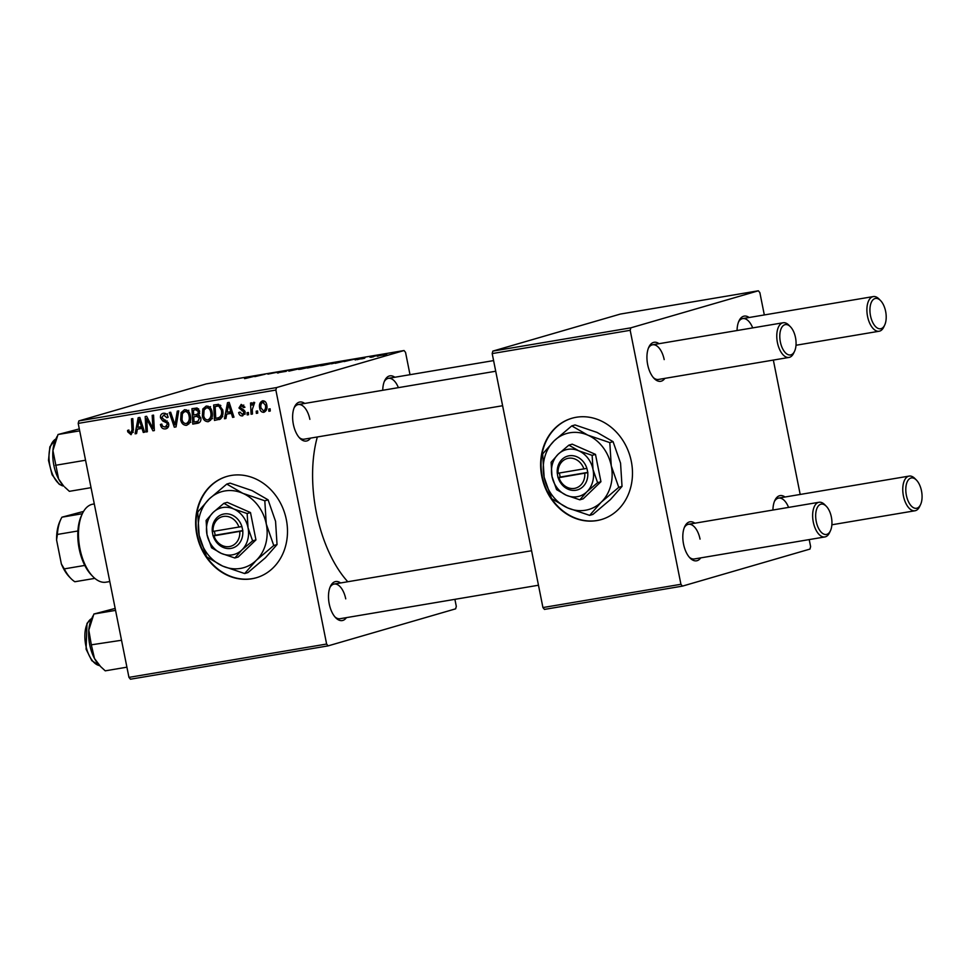 <?xml version="1.0" encoding="UTF-8"?>
<svg xmlns="http://www.w3.org/2000/svg" width="970" height="970" viewBox="0 0 970 970"><rect width="100%" height="100%" fill="white"/><g stroke="black" fill="none" stroke-linecap="round" stroke-linejoin="round"><path stroke-width="1.45" d="M596.877 520.587A52.744 45.311 -106.2 0 0 601.279 519.58A52.744 45.311 -106.2 0 0 630.743 458.822A52.744 45.311 -106.2 0 0 576.241 417.27A52.744 45.311 -106.2 0 0 571.839 418.276A52.744 45.311 -106.2 0 0 542.375 479.034A52.744 45.311 -106.2 0 0 596.877 520.587M572.058 418.215A52.744 45.311 -106.2 0 0 542.836 479.034A52.744 45.311 -106.2 0 0 597.314 520.466A52.744 45.311 -106.2 0 0 601.497 519.52M196.813 534.652A52.744 45.311 -106.2 0 0 256.286 577.768A52.744 45.311 -106.2 0 0 286.32 519.568A52.744 45.311 -106.2 0 0 226.859 476.452A52.744 45.311 -106.2 0 0 196.813 534.652M227.065 476.391A52.744 45.311 -106.2 0 0 197.249 534.531A52.744 45.311 -106.2 0 0 256.504 577.696M346.435 617.623A19.776 10.076 -99.6 0 1 335.717 617.769A19.776 10.076 -99.6 0 1 329.23 603.886A19.776 10.076 -99.6 0 1 330.418 586.329A19.776 10.076 -99.6 0 1 340.579 582.946M334.953 616.92A17.581 8.96 80.4 0 0 340.009 618.714L538.471 585.237M310.558 438.113A19.776 10.076 -99.6 0 1 299.851 438.258A19.776 10.076 -99.6 0 1 293.364 424.375A19.776 10.076 -99.6 0 1 294.553 406.818A19.776 10.076 -99.6 0 1 304.713 403.435M299.087 437.409A17.581 8.96 80.4 0 0 304.143 439.192L502.605 405.727M347.781 581.733A101.098 51.507 -99.6 0 1 316.378 512.645A101.098 51.507 -99.6 0 1 317.336 436.973M664.874 378.361A19.776 10.076 -99.6 0 1 654.168 378.506A19.776 10.076 -99.6 0 1 647.669 364.623A19.776 10.076 -99.6 0 1 648.869 347.066A19.776 10.076 -99.6 0 1 659.03 343.683M653.404 377.657A17.581 8.96 80.4 0 0 658.46 379.452L788.998 357.433A17.581 8.96 -99.6 0 1 777.431 342.604A17.581 8.96 -99.6 0 1 783.142 322.755A17.581 8.96 -99.6 0 1 788.949 325.241L790.453 326.781A15.387 7.833 80.4 0 0 781.99 327.072A15.387 7.833 80.4 0 0 780.365 341.974A15.387 7.833 80.4 0 0 786.961 354.062A15.387 7.833 80.4 0 0 794.576 351.237A15.387 7.833 80.4 0 0 795.497 337.584A15.387 7.833 80.4 0 0 790.453 326.781M700.74 557.871A19.776 10.076 -99.6 0 1 690.034 558.017A19.776 10.076 -99.6 0 1 683.547 544.134A19.776 10.076 -99.6 0 1 684.735 526.577A19.776 10.076 -99.6 0 1 694.896 523.206M689.27 557.168A17.581 8.96 80.4 0 0 694.326 558.962L824.864 536.943A17.581 8.96 -99.6 0 1 813.296 522.115A17.581 8.96 -99.6 0 1 819.019 502.266A17.581 8.96 -99.6 0 1 824.815 504.752L826.319 506.291A15.387 7.833 80.4 0 0 817.868 506.595A15.387 7.833 80.4 0 0 816.243 521.496A15.387 7.833 80.4 0 0 822.839 533.585A15.387 7.833 80.4 0 0 830.441 530.748A15.387 7.833 80.4 0 0 831.375 517.095A15.387 7.833 80.4 0 0 826.319 506.291M454.894 599.339L456.3 606.359L455.645 608.833L328.127 645.874L130.465 679.206L128.949 677.375L326.623 644.044L328.127 645.874M212.078 411.995C213.06 416.773 211.751 420.01 208.138 421.707C205.01 421.574 203.082 419.658 202.354 415.948L202.815 408.976L206.234 406.042C209.459 406.175 211.411 408.164 212.078 411.995M226.713 414.117L225.937 418.494L224.47 418.749L227.513 402.659L229.175 402.38L233.976 417.149L232.606 417.379L231.357 413.341L226.713 414.117L232.497 412.614M130.792 432.923L132.017 429.795L131.447 418.858L132.817 418.628L133.411 429.94L131.059 434.705L127.725 431.832L127.567 430.437L128.889 430.013L129.034 431.347L130.792 432.923L133.302 432.208L131.12 432.826M165.227 427.115L167.373 424.145L166.755 422.896L162.705 420.919L160.511 417.888C160.171 415.281 161.117 413.741 163.372 413.268C165.761 413.038 167.325 414.287 168.052 416.991L166.791 417.706L163.675 415.039L161.857 417.561L168.695 423.781C169.023 426.642 167.943 428.352 165.494 428.898C162.717 429.189 161.032 427.709 160.426 424.472L161.748 424.06L162.536 426.23L165.227 427.115L168.635 426.157M166.561 414.202L167.616 413.875M178.735 410.88L176.043 426.909L174.309 427.2L169.301 412.48L170.671 412.238L174.964 424.872L177.267 411.134L178.735 410.88M190.387 415.657C191.369 420.434 190.047 423.672 186.446 425.357C183.306 425.236 181.378 423.32 180.662 419.598L181.111 412.626L184.53 409.704C187.756 409.837 189.708 411.813 190.387 415.657M270.133 408.819L270.242 411.025L268.884 411.256L268.738 409.049L270.133 408.819M410.007 374.699L405.545 352.377L404.041 350.534L276.523 387.588L275.868 390.049L78.194 423.393L128.949 677.375M275.868 390.049L326.623 644.044M200.814 417.888C201.214 420.689 200.269 422.471 198.001 423.211L192.775 424.096L191.963 408.649L197.165 408.03L199.65 411.147L198.583 415.124L200.814 417.888M137.376 429.189L136.588 433.566L135.121 433.808L138.176 417.718L139.838 417.439L144.627 432.208L143.269 432.438L142.008 428.4L137.376 429.189L143.16 427.685M146.906 422.326L147.355 431.747L145.985 431.977L145.197 416.542L146.628 416.3L152.921 428.449L152.181 415.366L153.563 415.124L154.363 430.571L152.933 430.813L146.615 418.676L146.906 422.326M242.464 414.493L243.906 412.517L243.434 411.607L238.972 407.994L241.19 404.393L244.949 407.206L243.628 407.63L241.409 405.775L240.281 407.521L244.161 410.286L245.24 412.165L242.67 415.875C240.584 416.13 239.25 415.075 238.693 412.711L239.966 412.092L242.464 414.493L245.204 413.717M241.409 405.775L243.809 405.072L241.409 405.775M220.36 419.064L214.467 420.434L213.667 404.987L218.626 404.357L222.7 409.849C223.536 413.681 222.76 416.748 220.36 419.064M219.135 419.598L219.85 419.343M266.726 404.829C267.55 408.479 266.58 410.977 263.852 412.311C261.633 412.335 260.275 411.062 259.754 408.491C258.857 404.684 259.827 402.113 262.652 400.78C264.895 400.816 266.253 402.162 266.726 404.829M257.583 410.94L257.705 413.147L256.347 413.365L256.201 411.171L257.583 410.94M252.285 409.522L252.467 414.02L251.097 414.251L250.515 403.023L251.885 402.792L251.994 405.12L253.703 402.283L254.698 402.526L252.285 409.522M248.429 412.48L248.55 414.687L247.192 414.917L247.047 412.711L248.429 412.48M332.661 363.241L322.574 365.472C319.894 365.884 319.482 365.823 321.373 365.278L331.522 363.022C334.286 362.598 334.674 362.671 332.661 363.241C334.674 362.671 334.286 362.598 331.522 363.022L331.546 363.132M320.233 365.726L321.446 365.654M344.18 361.567L354.329 359.191L344.18 361.567M245.495 378.47L257.971 375.438L244.537 378.627M286.247 371.328L278.451 372.601L288.66 370.249L284.404 371.207L285.847 371.437M277.444 372.965L278.499 372.892M290.915 369.994L290.272 370.237M288.854 370.516L287.726 370.516M303.889 367.691L288.89 371.146L303.889 367.691M310.958 366.902L300.882 369.133C298.19 369.546 297.79 369.485 299.669 368.939L309.818 366.684C312.595 366.248 312.97 366.32 310.958 366.902C312.97 366.32 312.595 366.248 309.818 366.684L309.842 366.793M298.53 369.376L299.742 369.315M386.218 354.596L383.465 355.19L386.218 354.596M404.041 350.534L206.367 383.877L78.849 420.919L276.523 387.588M318.681 365.836L307.344 368.03L317.117 365.46L322.137 364.623L318.621 365.848M254.831 376.639L264.98 374.25L254.831 376.639M267.938 374.117L278.705 371.934L267.938 374.117M357.105 359.652L365.011 357.821L357.105 359.652M355.105 359.894L355.772 359.858M359.906 358.876L359.215 358.949M363.556 358.088L362.841 358.075M360.355 358.645L361.034 358.876M335.183 363.313L343.635 360.998C345.126 360.816 345.09 360.949 343.513 361.386L335.183 363.313M343.707 361.325L343.635 360.998C345.126 360.816 345.09 360.949 343.513 361.386M385.914 354.377L377.245 355.99L385.054 354.244C387.018 353.941 387.309 353.977 385.914 354.377C387.309 353.977 387.018 353.941 385.054 354.244L385.066 354.341M378.288 356.075L377.306 356.233M373.668 356.717L370.916 357.312L373.668 356.717M369.934 357.202L376.833 355.65L369.934 357.202M364.514 358.257L361.762 358.851L364.514 358.257M809.21 539.587L810.617 546.607L809.962 549.081L682.443 586.122L544.449 609.403L542.933 607.559L680.928 584.292L682.443 586.122M764.324 314.947L759.862 292.625L758.358 290.794L620.363 314.062L492.833 351.104L630.827 327.836L630.185 330.309L680.928 584.292M630.185 330.309L492.19 353.577L542.933 607.559M758.358 290.794L630.827 327.836M773.345 360.076L800.189 494.457M492.19 353.577L492.833 351.104M772.932 510.038A19.776 10.076 -99.6 0 1 774.86 500.399A19.776 10.076 -99.6 0 1 785.033 497.016M737.067 330.527A19.776 10.076 -99.6 0 1 738.995 320.888A19.776 10.076 -99.6 0 1 749.155 317.505M752.696 327.896A17.581 8.96 80.4 0 0 742.741 318.584A17.581 8.96 80.4 0 0 738.546 321.931M700.049 539.114A17.581 8.96 80.4 0 0 688.482 524.285A17.581 8.96 80.4 0 0 684.286 527.631M788.574 507.407A17.581 8.96 80.4 0 0 778.607 498.095A17.581 8.96 80.4 0 0 774.412 501.441M664.183 359.591A17.581 8.96 80.4 0 0 652.616 344.774A17.581 8.96 80.4 0 0 648.421 348.121M78.194 423.393L78.849 420.919M382.75 390.279A19.776 10.076 -99.6 0 1 384.678 380.628A19.776 10.076 -99.6 0 1 394.838 377.257M309.866 419.343A17.581 8.96 80.4 0 0 298.299 404.526A17.581 8.96 80.4 0 0 294.104 407.873M398.379 387.648A17.581 8.96 80.4 0 0 388.424 378.336A17.581 8.96 80.4 0 0 384.229 381.683M345.732 598.854A17.581 8.96 80.4 0 0 334.165 584.037A17.581 8.96 80.4 0 0 329.97 587.383M317.348 365.532L320.84 365.059L317.348 365.532M320.864 365.181L319.676 365.132M305.295 367.654L301.864 368.855L309.685 367.096C311.091 366.696 310.837 366.648 308.896 366.939L305.295 367.654M309.721 367.242L309.685 367.096C311.091 366.696 310.837 366.648 308.896 366.939M301.876 368.952L300.991 368.721M260.506 375.293L256.468 376.251L260.506 375.293M349.855 360.234L345.805 361.179L349.855 360.234M339.051 361.871L331.558 363.835L339.051 361.871M326.987 363.992L323.556 365.205L331.388 363.447C332.795 363.035 332.528 362.986 330.588 363.289L326.987 363.992M331.413 363.58L331.388 363.447C332.795 363.035 332.528 362.986 330.588 363.289M323.58 365.302L322.683 365.059M384.302 354.45L378.688 355.735L384.593 354.741M270.242 410.868L268.884 411.256M199.626 422.411L192.775 424.096M197.092 422.835L197.031 421.55M196.74 415.984L196.655 414.493M196.389 409.364L196.316 407.982M199.226 415.39L193.782 416.845L194.048 422.059L197.916 421.32L199.456 418.07L196.655 416.36L193.782 416.845M198.559 408.831L193.43 410.225L193.685 415.039L199.59 413.644M198.692 408.976L193.43 410.225M199.626 411.05L198.304 411.438L195.758 409.837M199.699 413.171L197.977 413.669L198.304 411.438M195.891 414.663L197.977 413.669M199.456 415.548L196.655 416.36M200.778 417.694L199.456 418.07M197.65 421.404L196.595 421.623M188.883 423.938L187.586 423.199M181.984 419.21L180.662 419.598M183.888 411.826L181.111 412.626M185.488 411.268L186.385 409.849M187.756 410.625L184.846 411.474L182.408 413.608L182.033 419.44C182.542 422.095 183.936 423.478 186.191 423.587L190.787 422.265M190.314 415.33L188.992 415.718C188.507 413.014 187.125 411.595 184.846 411.474L188.823 410.298M186.191 423.587C188.895 422.083 189.829 419.464 188.992 415.718M189.793 422.532L186.725 423.429M176.079 426.691L174.309 427.2M176.455 424.436L174.964 424.872M167.871 427.588L166.428 426.8M161.748 424.096L160.426 424.472M168.695 423.769L167.373 424.145M168.283 422.447L166.755 422.896M165.53 420.095L162.705 420.919M161.844 417.5L160.511 417.888M164.803 414.687L165.324 413.414M168.113 417.33L166.791 417.706M168.052 416.979L166.731 417.367M129.058 431.444L127.725 431.832M128.889 430.049L127.567 430.437M136.625 433.372L135.121 433.808M140.238 428.352L140.529 426.836M144.578 432.062L143.269 432.438M143.281 428.037L142.008 428.4M138.674 422.52L137.764 427.297L141.462 426.679L139.147 419.258L138.674 422.52M140.31 418.919L139.147 419.258M142.711 426.315L141.462 426.679M147.343 431.589L145.985 431.977M154.23 428.073L152.921 428.449M154.024 424.011L152.617 424.411M154.351 430.401L152.933 430.813M149.841 422.217L148.483 422.605M147.743 418.349L146.615 418.676M240.014 412.323L238.693 412.711M239.978 412.129L238.644 412.517M245.228 412.129L243.906 412.517M244.889 411.183L243.434 411.607M240.293 407.606L238.972 407.994M244.937 414.372L244.331 413.972M225.974 418.312L224.47 418.749M229.587 413.281L229.878 411.765M233.928 416.991L232.606 417.379M232.618 412.965L231.357 413.341M228.023 407.461L227.113 412.238L230.811 411.607L228.483 404.199L228.023 407.461M229.66 403.859L228.483 404.199M232.06 411.244L230.811 411.607M220.663 418.858L214.467 420.434M218.796 419.173L218.723 417.803M218.092 405.702L218.02 404.32M220.348 405.157L215.134 406.563L215.752 418.397L222.748 416.639M220.845 405.63L215.134 406.563M222.639 409.595L221.318 409.983L218.868 406.2M217.498 418.106C221.014 417.112 222.288 414.396 221.318 409.983M210.575 420.277L209.29 419.537M203.688 415.56L202.354 415.948M205.591 408.164L202.815 408.976M207.192 407.606L208.089 406.187M209.447 406.963L206.537 407.812L204.112 409.946L203.724 415.791C204.246 418.434 205.628 419.816 207.883 419.925L212.478 418.603M212.018 411.668L210.696 412.056C210.211 409.352 208.829 407.933 206.537 407.812L210.514 406.636M207.883 419.925C210.587 418.422 211.521 415.803 210.696 412.056M211.484 418.882L208.417 419.767M261.075 408.103L259.754 408.491M266.689 404.66L265.368 405.048L262.652 402.211L265.065 401.507L262.858 402.162C260.991 403.374 260.384 405.351 261.075 408.091L263.585 410.94L266.374 410.128L263.901 410.843M263.585 410.94C265.392 409.692 265.986 407.727 265.368 405.048M257.693 412.978L256.347 413.365M252.467 413.863L251.097 414.251M252.867 404.866L251.994 405.12M248.538 414.517L247.192 414.917M885.634 311.394A15.387 7.833 80.4 0 0 880.578 300.603A15.387 7.833 80.4 0 0 872.127 300.894A15.387 7.833 80.4 0 0 870.502 315.796A15.387 7.833 80.4 0 0 877.098 327.884A15.387 7.833 80.4 0 0 884.701 325.047A15.387 7.833 80.4 0 0 885.634 311.394M884.701 325.047L883.791 326.999A17.581 8.96 -99.6 0 1 879.123 331.243A17.581 8.96 -99.6 0 1 867.556 316.426A17.581 8.96 -99.6 0 1 873.279 296.577A17.581 8.96 -99.6 0 1 879.075 299.051L880.578 300.603M794.576 351.237L793.654 353.189A17.581 8.96 -99.6 0 1 788.998 357.433M906.368 495.306A15.387 7.833 80.4 0 0 912.964 507.395A15.387 7.833 80.4 0 0 920.578 504.558A15.387 7.833 80.4 0 0 921.5 490.905A15.387 7.833 80.4 0 0 916.456 480.114A15.387 7.833 80.4 0 0 907.993 480.405A15.387 7.833 80.4 0 0 906.368 495.306M920.578 504.558L919.657 506.51A17.581 8.96 -99.6 0 1 914.989 510.766A17.581 8.96 -99.6 0 1 903.422 495.937A17.581 8.96 -99.6 0 1 909.145 476.088A17.581 8.96 -99.6 0 1 914.94 478.574L916.456 480.114M830.441 530.748L829.532 532.7A17.581 8.96 -99.6 0 1 824.864 536.943M57.097 436.403L55.605 439.58A29.003 14.78 80.4 0 0 52.926 450.553A29.003 14.78 -99.6 0 0 58.6 478.962A29.003 14.78 80.4 0 0 63.377 485.679L58.6 478.962L52.926 450.553L58.018 434.512L79.297 428.91M91.047 487.667L69.367 491.329L64.687 487.025M85.445 459.683L85.663 460.75M85.142 460.301L55.46 465.309M79.685 430.862L58.018 434.512M126.912 667.178L105.233 670.84L100.565 666.535L94.478 658.472L91.325 644.82L88.803 630.063L93.884 614.022L115.175 608.42M115.563 610.372L93.884 614.022M121.529 640.261L91.325 644.82M92.962 615.914L91.471 619.09A29.003 14.78 80.4 0 0 88.803 630.063A29.003 14.78 80.4 0 0 94.478 658.472A29.003 14.78 -99.6 0 0 99.243 665.19L100.565 666.535M94.296 503.927L92.841 504.17A39.564 20.152 80.4 0 0 91.677 504.436A39.564 20.152 80.4 0 0 82.341 513.724A39.564 20.152 80.4 0 0 92.95 576.604A39.564 20.152 80.4 0 0 105.997 582.182L109.804 581.551M92.95 576.604L91.447 575.052A37.357 19.036 -99.6 0 1 84.778 565.425A37.357 19.036 -99.6 0 1 77.903 530.978A37.357 19.036 -99.6 0 1 81.431 515.676L82.341 513.724L61.947 517.18A37.357 19.036 80.4 0 0 60.916 519.132A37.357 19.036 80.4 0 0 57.388 534.446L56.575 539.987A35.162 17.921 -99.6 0 1 60.007 521.084L60.916 519.132M94.854 578.375L74.848 581.745A37.357 19.036 80.4 0 1 70.931 578.52A37.357 19.036 80.4 0 1 64.275 568.881L61.365 563.958L56.575 539.987M84.778 565.425L64.275 568.881M77.903 530.978L57.388 534.446M83.566 511.42L61.947 517.18M70.931 578.52L69.428 576.968A35.162 17.921 -99.6 0 1 61.365 563.958M558.938 477.664L587.856 472.645L586.886 468.364A17.581 15.108 -106.2 0 0 569.075 455.791A17.581 15.108 -106.2 0 0 557.277 473.36L558.017 477.676L558.938 477.664A15.387 13.216 -106.2 0 0 574.446 488.395A15.387 13.216 -106.2 0 0 584.777 473.299M558.138 477.664A17.581 15.108 -106.2 0 0 575.95 490.238A17.581 15.108 -106.2 0 0 587.747 472.669M592.136 455.354L578.666 450.783L568.881 445.145L572.239 444.163L595.483 454.372L592.136 455.354L593.022 469.553A24.177 20.77 -106.2 0 0 578.666 450.783A24.177 20.77 -106.2 0 0 558.162 454.239L551.105 462.266L552.003 476.476L556.574 489.607L566.347 495.246L579.817 499.817L583.164 498.847L600.939 481.714L595.483 454.372M568.881 445.145L558.162 454.239A24.177 20.77 -106.2 0 0 552.003 476.476A24.177 20.77 -106.2 0 0 566.347 495.246A24.177 20.77 -106.2 0 0 586.862 491.79L597.593 482.684L600.939 481.714M579.817 499.817L586.862 491.79A24.177 20.77 -106.2 0 0 593.022 469.553L597.593 482.684M601.182 502.23A39.564 33.986 -106.2 0 0 611.27 465.842A39.564 33.986 -106.2 0 0 587.771 435.118A39.564 33.986 -106.2 0 0 554.209 440.78A39.564 33.986 -106.2 0 0 544.134 477.167A39.564 33.986 -106.2 0 0 567.62 507.892A39.564 33.986 -106.2 0 0 601.182 502.23L618.739 487.34L622.025 486.394L610.482 499.526L592.925 514.415L589.651 515.373L601.182 502.23M618.739 487.34L611.27 465.842L609.803 442.599L587.771 435.118L571.766 425.891L575.04 424.945L597.071 432.426L613.076 441.653L620.558 463.151L622.025 486.394M609.803 442.599L613.076 441.653M571.766 425.891L554.209 440.78L542.666 453.924L544.134 477.167L551.615 498.665L567.62 507.892L589.651 515.373M586.886 468.364L557.277 473.36M583.916 468.995A15.387 13.216 -106.2 0 0 568.42 458.264A15.387 13.216 -106.2 0 0 558.077 473.348M559.399 473.13L560.187 477.058L587.808 472.39M560.187 477.058L558.017 477.676M213.946 535.84L242.864 530.832L241.894 526.54A17.581 15.108 -106.2 0 0 224.082 513.967A17.581 15.108 -106.2 0 0 212.285 531.536L213.036 535.864L213.946 535.84A15.387 13.216 -106.2 0 0 229.453 546.571A15.387 13.216 -106.2 0 0 239.784 531.475M213.145 535.84A17.581 15.108 -106.2 0 0 230.957 548.414A17.581 15.108 -106.2 0 0 242.755 530.845M247.144 513.53L233.685 508.959L223.9 503.321L227.247 502.351L250.49 512.56L247.144 513.53L248.029 527.728A24.177 20.77 -106.2 0 0 233.685 508.959A24.177 20.77 -106.2 0 0 213.17 512.415L206.113 520.441L207.01 534.652L211.581 547.783L221.366 553.421L234.825 557.992L238.171 557.022L255.947 539.89L250.49 512.56M223.9 503.321L213.17 512.415A24.177 20.77 -106.2 0 0 207.01 534.652A24.177 20.77 -106.2 0 0 221.366 553.421A24.177 20.77 -106.2 0 0 241.869 549.966L252.6 540.872L255.947 539.89M234.825 557.992L241.869 549.966A24.177 20.77 -106.2 0 0 248.029 527.728L252.6 540.872M256.201 560.405A39.564 33.986 -106.2 0 0 266.277 524.018A39.564 33.986 -106.2 0 0 242.791 493.306A39.564 33.986 -106.2 0 0 209.217 498.956A39.564 33.986 -106.2 0 0 199.141 535.343A39.564 33.986 -106.2 0 0 222.627 566.068A39.564 33.986 -106.2 0 0 256.201 560.405L273.758 545.516L277.032 544.57L265.489 557.701L247.932 572.591L244.658 573.549L256.201 560.405M273.758 545.516L266.277 524.018L264.81 500.787L242.791 493.306L226.774 484.078L230.048 483.121L252.079 490.602L268.084 499.829L275.565 521.326L277.032 544.57M264.81 500.787L268.084 499.829M226.774 484.078L209.217 498.956L197.686 512.099L199.141 535.343L206.622 556.841L222.627 566.068L244.658 573.549M241.894 526.54L212.285 531.536M238.935 527.171A15.387 13.216 -106.2 0 0 223.427 516.44A15.387 13.216 -106.2 0 0 213.085 531.536M214.406 531.305L215.194 535.234L242.815 530.578M215.194 535.234L213.036 535.864M177.013 421.174L175.461 421.623M167.204 420.968L164.56 421.744M133.387 429.395L132.017 429.795M141.511 422.593L140.238 422.968M244.016 410.189L241.93 410.795M230.848 407.533L229.587 407.897M220.469 405.254L217.11 406.236M55.848 439.046A24.177 12.319 80.4 0 0 49.167 460.665A24.177 12.319 80.4 0 0 59.934 484.466A24.177 12.319 80.4 0 0 63.79 486.091M91.726 618.557A24.177 12.319 80.4 0 0 87.603 622.97A24.177 12.319 80.4 0 0 86.609 648.736A24.177 12.319 80.4 0 0 99.655 665.602M388.424 378.336L493.584 360.597M742.741 318.584L873.279 296.577M796.006 345.259L879.123 331.243M783.142 322.755L652.616 344.774M495.718 371.231L298.299 404.526M914.989 510.766L831.872 524.782M909.145 476.088L778.607 498.095M334.165 584.037L531.584 550.742M688.482 524.285L819.019 502.266M55.884 438.986L49.87 446.794L48.5 460.411L52.077 474.742L59.279 484.333L63.838 486.14M99.704 665.65L91.81 660.691L86.087 649.197L86.997 623.37L91.75 618.496"/></g></svg>

